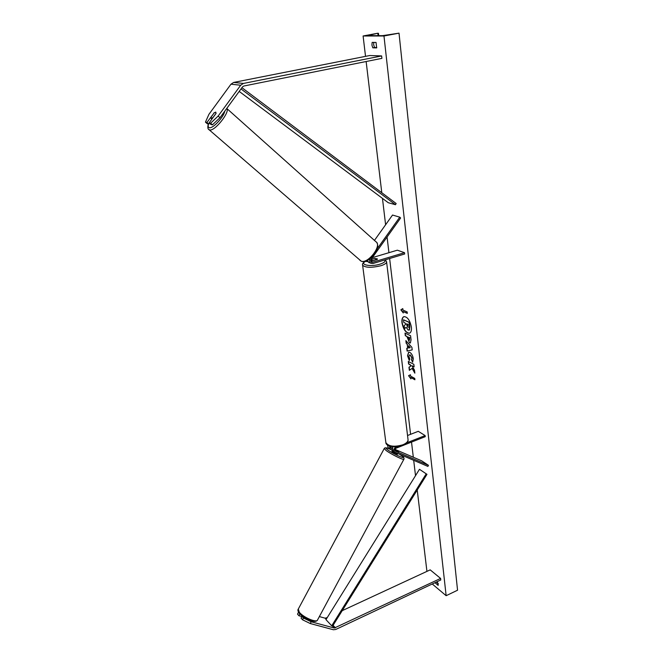 <?xml version="1.0" encoding="UTF-8"?>
<svg xmlns="http://www.w3.org/2000/svg" width="663" height="663" viewBox="0 0 663 663"><rect width="100%" height="100%" fill="white"/><g stroke="black" fill="none" stroke-linecap="round" stroke-linejoin="round"><path stroke-width="0.99" d="M214.008 113.124L206.939 122.448L205.447 122.141L207.27 123.741L208.762 124.056L206.939 122.448M212.467 124.818L210.627 123.202L218.152 116.066L219.992 117.699L212.467 124.818L210.942 124.503L209.11 122.895L216.063 113.381L215.748 112.097L213.859 112.992M205.447 122.141L208.903 114.367L230.981 84.184L233.649 82.436L369.747 55.526L381.631 55.932L243.404 83.447L240.686 85.237L218.152 116.066M219.992 117.699L242.484 86.911L243.843 86.016L381.905 58.361L381.631 55.932M209.417 123.161L208.762 124.056M209.11 122.895L210.627 123.202M298.4 612.405L297.505 614.145L298.963 615.77L299.858 614.029L298.632 612.372M319.359 616.59L325.127 618.181L327.249 617.601M334.326 628.035L440.605 578.434L440.779 579.968L335.751 629.469L333.431 629.759L310.276 623.535L311.179 621.778L334.326 628.035L332.577 626.162L426.972 474.327L419.472 469.305L426.972 474.327M342.216 610.656L430.196 569.865L440.605 578.434M311.179 621.778L303.447 618.032L301.972 616.383L303.132 616.698M301.972 616.383L301.068 618.14L302.543 619.789L310.276 623.535M303.447 618.032L302.543 619.789M301.88 616.565L298.963 615.77M394.924 449.796L398.637 451.992L395.107 450.55M387.374 444.865L388.303 447.856M389.479 446.042L389.952 448.975L391.932 449.92M390.432 446.348L390.731 447.989L391.792 448.503M390.366 447.392L391.891 448.047M395.032 449.39L421.685 460.826L428.472 465.335L427.908 466.42L394.526 452.083C393.308 450.177 393.822 448.495 396.068 447.036L396.457 446.887M407.538 435.516L418.27 431.315L425.124 435.566L425.248 436.668L396.209 448.147C394.899 449 394.601 449.978 395.314 451.089L428.472 465.335M425.124 435.566L406.949 442.743M392.844 450.939L392.537 446.779M367.924 261.736L365.661 261.164M374.446 240.412L392.529 215.044L399.772 217.166L377.247 248.782M367.443 260.393L368.827 262.565L372.821 263.551L404.679 253.995L404.538 252.694L372.656 262.241L371.595 262.158L371.189 259.308L400.626 217.978L399.772 217.166M370.99 263.402C369.399 262.208 369.167 260.584 370.302 258.529L370.352 258.462M370.766 260.46L370.874 261.297L377.288 259.382L377.438 258.935L374.636 258.388L371.106 259.44M372.399 257.609L397.352 250.191L404.538 252.694M368.827 262.565L369.324 262.755M377.363 262.192L374.462 263.062M370.824 260.128L373.31 260.576M373.302 260.526L377.438 258.935L374.835 258.379L371.065 259.498M216.097 113.257L212.947 117.566L211.124 118.321L210.983 117.268L214.124 112.967L215.806 112.155M411.4 327.141C409.966 320.27 407.472 316.765 403.916 316.624C402.3 317.345 401.654 319.392 401.969 322.782C403.402 329.619 405.897 333.108 409.461 333.232C411.043 332.536 411.69 330.505 411.4 327.141M404.024 316.591C402.491 317.378 401.877 319.417 402.184 322.707C403.576 329.42 406.029 332.917 409.568 333.199M373.783 42.399L373.65 44.769L374.529 47.496L372.797 47.827L376.667 47.91L376.037 42.424L372.167 42.382L371.918 45.101L372.797 47.827M409.262 360.523L407.538 355.758L408.607 352.219L409.85 352.385C411.648 353.52 412.809 355.658 413.314 358.816L412.61 362.189L411.483 359.777L411.905 358.061L410.173 355.078L409.452 354.97L408.938 356.553L409.858 358.998L409.262 360.523M410.472 342.92L409.519 342.846L406.891 336.481L405.308 335.727L405.002 333.091L410.579 335.751L411.052 339.854L410.364 342.97L409.535 342.854L406.891 336.481M412.054 368.379L414.847 373.153L414.499 370.103L411.88 365.719L414.135 366.896L413.836 364.31L408.3 361.434L408.599 364.004L410.024 364.749L410.753 366.009L408.98 367.261L409.336 370.335L412.27 368.305L414.781 372.606M363.1 35.984L383.976 36.001L399.018 33.15L382.51 35.661L367.484 35.62L377.769 33.233L363.1 35.984L365.528 56.363M426.931 571.382L417.226 489.998M415.519 475.661L413.695 460.362M413.322 457.238L411.516 442.097M410.588 434.323L389.629 258.512M388.932 252.694L387.068 237.023M385.609 224.757L382.46 198.386M381.789 192.726L366.142 61.518M432.243 583.987L446.141 595.697L383.976 36.001M437.323 581.6L438.185 585.404L434.961 582.711M402.947 310.069L402.772 308.61L400.866 309.836L403.286 312.977L403.112 311.527L407.314 313.392L407.148 311.925L402.947 310.069M410.936 378.896L408.565 375.681L410.455 374.769L410.612 376.145L414.748 378.382L414.905 379.766L410.778 377.52L410.936 378.896M407.679 348.116L407.256 344.462L406.195 343.318L405.88 340.616L411.914 347.362L412.195 349.873L407.099 351.075L406.775 348.307L407.894 348.042L407.256 344.462M374.529 47.496L376.791 47.537M438.458 583.896L436.287 582.089M446.141 595.697L457.553 590.219L399.018 33.15M408.168 330.058L406.204 327.265L404.529 328.649L404.173 325.583L405.64 324.422L405.499 323.254L403.817 322.475L403.502 319.806L409.112 322.367L409.386 329.818L408.168 330.058M403.502 319.806L409.328 322.293L409.85 326.884L409.386 329.818M409.601 329.743L409.079 330.124M406.237 327.348L404.529 328.649M403.112 311.527L407.297 313.209M402.781 308.676L401.082 309.77L403.237 312.563M410.886 378.465L408.565 375.681M408.781 375.606L410.455 374.794M410.778 377.52L414.881 379.559M408.541 361.559L408.814 363.929L410.24 364.667L410.969 365.935L409.195 367.186L409.543 370.186M411.88 365.719L414.11 366.697M409.162 340.185L409.577 337.774L408.101 337.061L409.162 340.185M409.577 340.169L409.577 337.774M409.792 337.699L408.101 337.061M407.107 336.406L405.308 335.727M405.524 335.652L405.242 333.199M409.361 360.266L407.753 355.683L408.715 352.186M412.784 362.031L411.483 359.777M411.698 359.702L412.121 357.987L410.389 355.003L409.568 354.945M408.532 345.854L408.773 347.959L410.223 347.694L408.748 345.779L410.223 347.694M407.472 344.387L406.195 343.318M406.411 343.243L406.137 340.906M412.195 349.857L407.099 351.075M407.314 351L406.991 348.257M407.753 327.323L408.068 324.439L406.717 323.817L406.916 325.583L408.135 327.307M406.958 323.925L407.969 327.249M397.792 453.575L397.435 454.238L392.405 451.793L391.891 451.271L392.297 450.517M398.09 451.511L398.62 452.025M241.92 87.682L396.159 203.524L395.471 204.71L388.278 202.729L239.194 91.411M241.009 88.933L395.471 204.71M419.472 469.305L325.972 619.648L331.715 625.797L426.176 473.863M332.577 626.162L331.715 625.797M233.649 82.436L243.404 83.447M230.981 84.184L240.686 85.237M326.271 618.049L326.693 618.496M333.091 625.333L335.478 627.886M325.127 618.181L326.179 619.308M371.023 261.62L372.656 262.241M365.595 261.313C358.882 264.728 370.642 267.156 379.949 264.172C384.217 262.763 385.808 261.371 384.714 259.987M385.203 259.838L386.537 261.545C386.91 263.004 385.004 264.404 380.819 265.755C371.545 267.927 365.479 267.761 362.62 265.25L362.537 264.694M385.783 441.848L385.891 442.677C388.733 446.514 394.402 447.218 402.905 444.782C406.717 443.157 408.408 441.276 407.977 439.138L386.612 262.109M208.53 124.006C207.892 126.194 208.165 127.42 209.367 127.702C212.79 128.813 223.729 117.102 224.798 111.111M226.763 108.425C230.409 111.798 214.621 131.589 209.616 129.948L208.63 129.318M359.843 260.252L361.095 261.114C367.832 264.322 382.46 245.211 375.921 241.738L226.812 108.492M378.092 35.661L377.835 33.44M368.744 35.661L368.694 35.238M403.891 459.26L317.56 619.938C316.972 623.179 303.397 617.477 299.328 612.247L298.292 609.065M399.739 454.404L401.737 455.763C408.798 460.835 393.772 454.462 387.507 449.705C384.557 447.235 386.065 447.368 392.024 450.111M384.258 448.478L385.999 450.417C390.921 454.213 404.281 460.71 403.949 459.152C404.289 458.025 403.626 456.948 401.96 455.912M387.913 447.591L389.952 448.975M392.463 450.683L394.526 452.083M365.404 261.247L366.208 261.554M365.421 261.247C363.017 262.664 362.081 263.99 362.62 265.25L385.891 442.677C385.634 445.876 394.659 448.627 402.698 445.519C406.469 443.704 408.259 441.84 408.076 439.934M208.373 123.973C207.453 127.205 207.71 129.136 209.143 129.791L361.294 261.255C368.379 263.973 381.664 248.948 376.617 242.368M211.124 118.321L211.928 119.033M378.706 35.661L378.432 33.274M317.428 620.195C316.425 621.604 314.27 621.77 310.964 620.709C307.591 619.292 305.063 618.861 299.286 613.283C297.96 611.361 297.579 610.043 298.143 609.338L384.209 448.586C384.855 447.177 387.465 447.682 392.015 450.102M401.811 455.804L399.781 454.428"/></g></svg>
